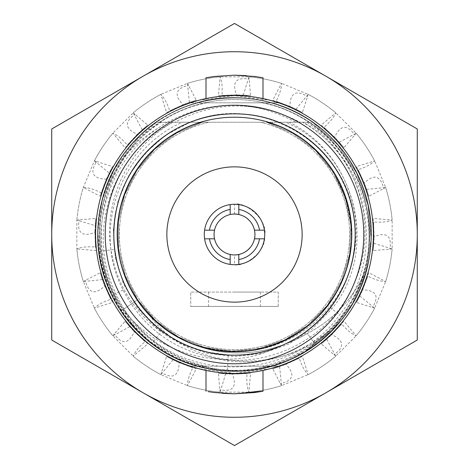 <?xml version="1.0" encoding="UTF-8"?>
<svg xmlns="http://www.w3.org/2000/svg" width="469" height="469" viewBox="0 0 469 469"><rect width="100%" height="100%" fill="white"/><g stroke="black" fill="none" stroke-linecap="round" stroke-linejoin="round"><path stroke-width="0.35" stroke-dasharray="2.35 1.76" d="M198.627 100.331L234.5 95.617C218.894 95.729 204.185 98.127 190.373 102.817A138.883 138.883 0 0 0 190.373 366.183C204.185 370.873 218.894 373.271 234.5 373.383L198.627 368.669M206.536 102.817L234.5 102.817L206.536 102.817M190.373 366.183L278.621 366.183A138.883 138.883 0 0 0 278.627 102.817L234.5 102.817L278.627 102.817A138.883 138.883 0 0 1 278.627 366.183L190.373 366.183A138.883 138.883 0 0 1 190.373 102.817L278.627 102.817L190.373 102.817M206.002 77.754L207.386 77.508M246.166 75.609L262.998 77.754M278.627 102.817C264.815 98.127 250.106 95.729 234.5 95.617A138.883 138.883 0 0 0 95.617 234.5A138.883 138.883 0 0 0 234.5 373.383A138.883 138.883 0 0 0 373.383 234.5A138.883 138.883 0 0 0 234.5 95.617L270.373 100.331M270.373 368.669L234.5 373.383C250.106 373.271 264.815 370.873 278.627 366.183L234.5 366.183L278.627 366.183M206.536 366.183L234.5 366.183L206.536 366.183M222.834 393.391L207.937 391.586M234.5 51.725A182.775 182.775 0 0 0 51.725 234.5A182.775 182.775 0 0 0 234.5 417.275A182.775 182.775 0 0 0 417.275 234.5A182.775 182.775 0 0 0 234.5 51.725A182.775 182.775 0 0 1 325.885 392.788A182.775 182.775 0 0 1 234.5 417.275A182.775 182.775 0 0 0 417.275 234.5A182.775 182.775 0 0 0 234.5 51.725A182.775 182.775 0 0 0 51.725 234.5A182.775 182.775 0 0 0 234.5 417.275A182.775 182.775 0 0 1 143.115 76.213A182.775 182.775 0 0 1 234.5 51.725M182.435 122.245L161.301 122.245C93.009 164.039 80.586 268.508 136.755 324.964C189.206 384.99 293.87 379.579 339.703 314.81C387.224 255.816 368.763 159.396 303.103 122.245L295.833 122.245C253.418 99.575 210.622 99.575 167.456 122.245L174.697 122.245C216.103 100.577 257.874 100.577 300.008 122.245L306.755 122.245C358.844 156.048 379.556 228.092 354.189 283.247C330.985 339.497 265.073 371.794 207.837 356.551C169.579 347.236 141.316 325.046 123.048 289.994C91.461 230.033 120.404 148.714 182.435 122.245L156.453 122.245A136.719 136.719 0 0 0 132.264 325.281A136.719 136.719 0 0 0 336.736 325.281A136.719 136.719 0 0 0 312.547 122.245L156.453 122.245C96.034 162.028 79.191 251.917 121.102 310.877C141.538 340.371 169.174 359.336 204.027 367.784C242.145 377.692 287.995 365.961 315.549 344.609C341.696 324.947 358.896 299.286 367.145 267.635C358.896 299.286 341.696 324.947 315.549 344.609C292.392 362.461 254.327 374.749 220.963 370.551C178.818 365.492 145.531 345.606 121.102 310.877C79.191 251.917 96.034 162.028 156.453 122.245C108.11 154.782 85.768 220.061 104.036 275.397C120.627 331.255 176.233 372.105 234.5 371.219C292.767 372.105 348.373 331.255 364.964 275.397C383.232 220.061 360.89 154.782 312.547 122.245L289.309 122.245C338.735 146.897 365.908 206.29 352.952 258.542C341.754 311.275 291.953 351.252 239.466 351.175A116.781 116.781 0 0 1 147.032 311.873C194.606 369.842 295.611 361.675 333.26 296.818C375.599 234.922 339.492 140.237 266.691 122.245L285.58 122.245C356.006 151.733 380.195 250.34 331.853 308.819L312.278 328.968L288.646 344.111L262.23 353.456L234.371 356.54L206.553 353.186L180.278 343.584L156.892 328.253L137.64 308.022L123.511 283.915L115.268 257.247L113.334 229.447L117.795 201.94L128.412 176.197L144.622 153.574L165.563 135.265L190.086 122.245L202.309 122.245C151.698 135.817 114.829 186.832 117.813 239.143C118.85 297.053 168.875 348.426 226.732 351.023C284.425 356.135 340.816 311.85 349.54 254.591C360.743 197.766 322.695 136.995 266.691 122.245L285.58 122.245M167.456 122.245L166.9 122.245L157.531 128.5C105.584 163.048 85.428 237.443 113.803 294.596L117.438 301.725A134.996 134.996 0 0 1 122.696 158.85L139.27 136.403A136.719 136.719 0 0 1 156.453 122.245L166.9 122.245M190.086 122.245L161.301 122.245M266.615 367.397A136.719 136.719 0 0 0 340.67 320.644C349.229 310.073 356.077 298.483 361.2 285.885A136.719 136.719 0 0 1 304.956 351.668C292.978 358.855 280.198 364.102 266.615 367.397C205.246 381.93 138.079 347.371 114.436 290.546C85.897 229.3 114.143 150.871 173.296 122.245L174.697 122.245M173.296 122.245L208.916 122.245A115.134 115.134 0 0 0 139.363 299.345A115.134 115.134 0 0 0 329.637 299.345A115.134 115.134 0 0 0 260.084 122.245L208.916 122.245A115.134 115.134 0 0 0 139.363 299.345A115.134 115.134 0 0 0 329.637 299.345A115.134 115.134 0 0 0 260.084 122.245L289.309 122.245M300.008 122.245L278.586 122.245C249.197 111.135 219.803 111.135 190.414 122.245C260.078 91.965 347.664 144.141 354.206 219.82C364.835 288.945 304.399 357.237 234.5 355.103C296.191 356.546 352.43 303.73 354.863 242.068C360.978 175.089 301.737 111.997 234.5 113.897C291.067 112.812 343.976 156.892 353.122 212.727C364.395 268.174 330.592 328.165 277.326 347.242C225.167 373.764 152.378 355.226 117.438 301.725L135.723 329.156L117.438 301.725A134.996 134.996 0 0 1 211.572 101.468A134.996 134.996 0 0 1 367.315 258.659C376.548 205.029 349.176 148.157 302.575 122.245M239.466 351.175C295.095 349.909 344.991 303.66 350.46 248.289C358.128 193.181 320.468 136.514 266.691 122.245C322.695 136.995 360.743 197.766 349.54 254.591C340.816 311.85 284.425 356.135 226.732 351.023C168.875 348.426 118.85 297.053 117.813 239.143C114.829 186.832 151.698 135.817 202.309 122.245C152.138 135.723 115.392 185.976 117.772 237.877C118.206 295.288 166.788 346.913 224.076 350.812C281.136 357.161 338.137 314.998 348.772 258.583C361.81 202.661 326.676 141.093 271.903 123.875C326.676 141.093 361.81 202.661 348.772 258.583C338.137 314.998 281.136 357.161 224.076 350.812C166.788 346.913 118.206 295.288 117.772 237.877C115.392 185.976 152.138 135.723 202.309 122.245L156.453 122.245C134.961 137.347 118.991 157.039 108.544 181.327C87.932 228.849 98.285 288.265 133.378 325.709C167.638 364.278 224.71 379.949 273.732 364.349C323.071 349.851 361.464 304.991 368.171 254.145C376.027 203.47 351.756 149.793 308.708 122.245L303.103 122.245M308.708 122.245L278.586 122.245C249.197 111.135 219.803 111.135 190.414 122.245C219.803 111.135 249.191 111.135 278.586 122.245C331.706 141.837 364.665 202.497 352.923 257.323C343.326 312.7 290.686 356.164 234.5 355.103C207.626 354.875 183.397 346.755 161.817 330.739C121.014 300.846 103.379 243.886 120.152 196.171C135.529 147.987 183.93 113.164 234.5 113.897C297.282 112.367 354.171 167.146 355.015 229.945C359.606 298.278 296.461 360.514 228.21 354.939L227.371 371.038C289.69 375.411 350.853 331.266 366.33 270.742C382.094 216.397 359.459 153.891 312.547 122.245L337.832 144.974L356.698 173.178L368.048 205.205L371.149 239.008L365.826 272.542L352.389 303.748L331.706 330.645L304.956 351.668L331.665 330.686L352.377 303.76L365.814 272.565L371.149 239.02L368.042 205.193L356.698 173.178L337.815 144.95L312.547 122.245C360.89 154.782 383.232 220.061 364.964 275.397C348.373 331.255 292.767 372.105 234.5 371.219C176.233 372.105 120.627 331.255 104.036 275.397C85.768 220.061 108.11 154.782 156.453 122.245C108.11 154.782 85.768 220.061 104.036 275.397C120.627 331.255 176.233 372.105 234.5 371.219C292.767 372.105 348.373 331.255 364.964 275.397C383.232 220.061 360.89 154.782 312.547 122.245C360.89 154.782 383.232 220.061 364.964 275.397C348.373 331.255 292.767 372.099 234.5 371.219C176.238 372.105 120.627 331.255 104.042 275.397C85.768 220.061 108.11 154.782 156.453 122.245C134.896 137.411 118.927 157.109 108.544 181.327M306.755 122.245L295.833 122.245M76.846 220.108A158.311 158.311 0 0 1 83.341 187.465L94.357 160.873L96.544 161.483C89.532 172.909 92.803 178.783 106.357 179.117L101.251 192.876C94.111 189.271 88.137 187.471 83.341 187.465A158.311 158.311 0 0 0 76.846 220.108L79.103 219.838C76.998 233.07 82.268 237.25 94.914 232.372L95.465 247.034C87.486 246.442 81.284 247.057 76.846 248.892L76.846 220.108L95.184 225.636L95.828 218.437L79.103 219.838M101.251 192.876L100.237 196.271L109.177 172.997L94.357 160.873A158.311 158.311 0 0 1 112.847 133.196L133.202 112.847L134.984 114.248C124.138 122.122 124.912 128.799 137.306 134.298L127.322 145.05C122.104 138.988 117.279 135.037 112.847 133.196L125.088 147.799L142.254 129.72L147.799 125.088L134.984 114.248M142.254 129.72L133.196 112.847A158.311 158.311 0 0 1 160.873 94.357L187.465 83.341L188.579 85.317C175.547 88.442 173.7 94.908 183.051 104.728L169.714 110.842C167.21 103.25 164.261 97.751 160.873 94.357L166.595 112.531L189.376 102.394L196.271 100.237L188.579 85.317M189.376 102.394L187.465 83.341A158.311 158.311 0 0 1 220.108 76.846L248.892 76.846L249.162 79.103C235.93 76.998 231.75 82.268 236.628 94.914L221.966 95.465C222.558 87.486 221.943 81.284 220.108 76.846L218.437 95.828L243.364 95.184L250.563 95.828L249.162 79.103M243.364 95.184L248.892 76.846A158.311 158.311 0 0 1 281.535 83.341L308.127 94.357L307.517 96.544C296.091 89.532 290.217 92.803 289.883 106.357L276.124 101.251C279.729 94.111 281.529 88.137 281.535 83.341L272.729 100.237L296.003 109.177L302.405 112.531L307.517 96.544M296.003 109.177L308.127 94.357A158.311 158.311 0 0 1 335.804 112.847L356.153 133.196L354.752 134.984C346.878 124.138 340.201 124.912 334.702 137.306L323.95 127.322C330.012 122.104 333.963 117.279 335.804 112.847L321.201 125.088L339.28 142.254L343.912 147.799L354.752 134.984M339.28 142.254L356.153 133.196A158.311 158.311 0 0 1 374.643 160.873L385.659 187.465L383.683 188.579C380.558 175.547 374.092 173.7 364.272 183.051L358.158 169.714C365.75 167.21 371.249 164.261 374.643 160.873L356.469 166.595L366.606 189.376L368.763 196.271L383.683 188.579M366.606 189.376L385.659 187.465A158.311 158.311 0 0 1 392.154 220.108L392.154 248.892L389.897 249.162C392.002 235.93 386.732 231.75 374.086 236.628L373.535 221.966C381.514 222.558 387.716 221.943 392.154 220.108L373.172 218.437L373.816 243.364L373.172 250.563L389.897 249.162M373.816 243.364L392.154 248.892A158.311 158.311 0 0 1 385.659 281.535L374.643 308.127L372.456 307.517C379.468 296.091 376.197 290.217 362.643 289.883L367.749 276.124C374.889 279.729 380.863 281.529 385.659 281.535L368.763 272.729L359.823 296.003L356.469 302.405L372.456 307.517M359.823 296.003L374.643 308.127A158.311 158.311 0 0 1 356.153 335.804L335.804 356.153L334.016 354.752C344.862 346.878 344.088 340.201 331.694 334.702L341.678 323.95C346.896 330.012 351.721 333.963 356.153 335.804L343.912 321.201L326.746 339.28L321.201 343.912L334.016 354.752M326.746 339.28L335.804 356.153A158.311 158.311 0 0 1 308.127 374.643L281.535 385.659L280.421 383.683C293.453 380.558 295.3 374.092 285.949 364.272L299.286 358.158C301.79 365.75 304.739 371.249 308.127 374.643L302.405 356.469L279.624 366.606L272.729 368.763L280.421 383.683M279.624 366.606L281.535 385.659A158.311 158.311 0 0 1 248.892 392.154L220.108 392.154L219.838 389.897C233.07 392.002 237.25 386.732 232.372 374.086L247.034 373.535C246.442 381.514 247.057 387.716 248.892 392.154L250.563 373.172L225.636 373.816L218.437 373.172L219.838 389.897M225.636 373.816L220.108 392.154A158.311 158.311 0 0 1 187.465 385.659L160.873 374.643L161.483 372.456C172.909 379.468 178.783 376.197 179.117 362.643L192.876 367.749C189.271 374.889 187.471 380.863 187.465 385.659L196.271 368.763L172.997 359.823L166.595 356.469L161.483 372.456M172.997 359.823L160.873 374.643A158.311 158.311 0 0 1 133.196 356.153L112.847 335.804L114.248 334.016C122.122 344.862 128.799 344.088 134.298 331.694L145.05 341.678C138.988 346.896 135.037 351.721 133.196 356.153L147.799 343.912L129.72 326.746L125.088 321.201L114.248 334.016M129.72 326.746L112.847 335.804A158.311 158.311 0 0 1 94.357 308.127L83.341 281.535L85.317 280.421C88.442 293.453 94.908 295.3 104.728 285.949L110.842 299.286C103.25 301.79 97.751 304.739 94.357 308.127L112.531 302.405L102.394 279.624L100.237 272.729L85.317 280.421M102.394 279.624L83.341 281.535A158.311 158.311 0 0 1 76.846 248.892L95.828 250.563L95.184 225.636M159.519 122.245A134.996 134.996 0 0 1 328.757 331.137L303.678 352.524C251.05 384.621 177.587 374.391 135.723 329.156C177.604 374.397 251.038 384.621 303.678 352.524L304.956 351.674M94.914 232.372L95.828 218.437L94.973 229.933L95.465 247.034M83.341 281.535A158.311 158.311 0 0 1 76.846 248.892M104.728 285.949L100.237 272.729L103.848 283.675L110.842 299.286M112.847 335.804A158.311 158.311 0 0 1 94.357 308.127M134.298 331.694L125.088 321.201L132.61 329.93L145.05 341.678M160.873 374.643A158.311 158.311 0 0 1 133.196 356.153M179.117 362.643L166.595 356.469L176.883 361.658L192.876 367.749M220.108 392.154A158.311 158.311 0 0 1 187.465 385.659M232.372 374.086L218.437 373.172C226.105 374.362 236.816 374.362 250.563 373.172L247.034 373.535M281.535 385.659A158.311 158.311 0 0 1 248.892 392.154M285.949 364.272L272.729 368.763L283.675 365.152L299.286 358.158M335.804 356.153A158.311 158.311 0 0 1 308.127 374.643M331.694 334.702L321.201 343.912L329.93 336.39L341.678 323.95M374.643 308.127A158.311 158.311 0 0 1 356.153 335.804M362.643 289.883L356.469 302.405L361.658 292.117L367.749 276.124M392.154 248.892A158.311 158.311 0 0 1 385.659 281.535M374.086 236.628L373.172 250.563L374.028 239.067L373.535 221.966M385.659 187.465A158.311 158.311 0 0 1 392.154 220.108M364.272 183.051L368.763 196.271L365.152 185.325L358.158 169.714M356.153 133.196A158.311 158.311 0 0 1 374.643 160.873M334.702 137.306L343.912 147.799L336.39 139.07L323.95 127.322M308.127 94.357A158.311 158.311 0 0 1 335.804 112.847M289.883 106.357L302.405 112.531L292.117 107.342L276.124 101.251M248.892 76.846A158.311 158.311 0 0 1 281.535 83.341M236.628 94.914L250.563 95.828C242.895 94.638 232.184 94.638 218.437 95.828L221.966 95.465M187.465 83.341A158.311 158.311 0 0 1 220.108 76.846M183.051 104.728L196.271 100.237L185.325 103.848L169.714 110.842M133.202 112.847A158.311 158.311 0 0 1 160.873 94.357M137.306 134.298L147.799 125.088L139.07 132.61L127.322 145.05M94.357 160.873A158.311 158.311 0 0 1 112.847 133.196M96.544 161.483L112.531 166.595L109.177 172.997M106.357 179.117L112.531 166.595L104.833 182.775L100.237 196.271L83.341 187.465M417.275 340.025L234.5 445.55L51.725 340.025L51.725 128.975L234.5 23.45L417.275 128.975L417.275 340.025M325.885 392.788A182.775 182.775 0 0 1 51.725 234.5A182.775 182.775 0 0 1 325.885 76.213A182.775 182.775 0 0 1 325.885 392.788M361.2 285.885L367.315 258.659M147.032 311.873C186.48 371.208 286.477 380.259 340.67 320.644M172.873 122.245C125.481 148.796 100.044 207.574 112.853 259.293C123.03 305.964 162.368 343.9 208.482 352.26A120.603 120.603 0 0 0 277.326 347.242M227.371 371.038C199.624 369.425 174.538 360.28 152.097 343.601L152.05 343.666C90.875 300.037 79.501 204.531 128.711 147.753C174.755 88.371 270.636 80.82 325.404 132.264C382.897 180.641 386.614 276.745 333.025 329.414C282.391 384.932 186.211 384.803 135.723 329.156C126.132 319.119 118.235 307.899 112.032 295.476C76.042 228.04 110.356 135.811 181.679 108.304C245.697 79.718 327.843 110.526 357.278 174.163C389.68 236.347 363.88 320.198 302.136 353.415C242.01 389.505 156.763 368.81 119.876 309.182C80.234 251.349 95.74 165.006 153.046 124.59C208.377 81.53 295.499 91.801 339.298 146.562C385.618 199.202 380.611 286.788 328.599 333.805C274.623 387.927 176.391 382.059 129.245 321.892C83.201 269.013 88.659 181.462 140.923 134.709C190.924 85.557 278.65 85.721 328.47 135.072C380.547 182.019 385.665 269.605 339.415 322.297C292.035 382.282 193.785 387.775 140.02 333.441C88.184 286.219 83.517 198.622 130.048 146.158C174.052 91.572 261.215 81.629 316.382 124.906C373.523 165.539 388.701 251.947 348.83 309.622C308.684 374.672 211.718 391.445 152.05 343.666C105.847 309.81 85.821 245.346 104.704 191.276C122.016 136.672 176.69 97.095 233.967 97.699C291.231 96.643 346.216 135.793 363.956 190.262C385.506 249.719 358.82 321.558 303.678 352.524C238.744 393.11 144.2 364.964 112.032 295.476C76.042 228.04 110.356 135.811 181.679 108.304C245.697 79.718 327.843 110.526 357.278 174.163C389.68 236.347 363.88 320.198 302.136 353.415C242.01 389.505 156.763 368.81 119.876 309.182C80.234 251.349 95.74 165.006 153.046 124.59C208.377 81.53 295.499 91.801 339.298 146.562C385.618 199.202 380.611 286.788 328.599 333.805C274.623 387.927 176.391 382.059 129.245 321.892C83.201 269.013 88.659 181.462 140.923 134.709C190.924 85.557 278.65 85.721 328.47 135.072C380.547 182.019 385.665 269.605 339.415 322.297C292.035 382.282 193.785 387.775 140.02 333.441C88.184 286.219 83.517 198.622 130.048 146.158C174.052 91.572 261.215 81.629 316.382 124.906C373.523 165.539 388.701 251.947 348.83 309.622C308.684 374.672 211.718 391.445 152.05 343.666L161.817 330.739M152.097 343.601L128.928 321.376L111.511 294.21L100.97 263.865L97.804 231.821L102.224 199.917L113.944 170.013L132.428 143.537L156.453 122.245C115.274 150.262 92.164 202.075 98.83 251.431L107.219 284.413L123.552 314.394L146.562 339.193L174.984 357.589L207.04 368.435L240.802 371.079L274.177 365.339L305.126 351.568L331.73 330.616L352.36 303.795L365.773 272.718L371.137 239.319L368.065 205.293L356.739 173.254L337.873 145.021L312.547 122.245C360.514 154.547 382.939 219.093 365.339 274.177C349.376 329.766 294.872 370.979 237.044 371.196C179.252 373.131 123.253 333.975 105.232 279.026C87.779 230.156 101.638 172.123 139.27 136.403M278.252 306.456L278.252 292.07L190.748 292.07L190.748 306.456L190.748 292.07L278.252 292.07L278.252 306.456L190.748 306.456L278.252 306.456M214.526 230.185L204.59 230.185A30.221 30.221 0 0 1 234.5 204.279A30.221 30.221 0 0 0 204.279 234.5A30.221 30.221 0 0 0 234.5 264.721A30.221 30.221 0 0 0 264.721 234.5A30.221 30.221 0 0 0 234.5 204.279A30.221 30.221 0 0 0 204.279 234.5A30.221 30.221 0 0 0 234.5 264.721A30.221 30.221 0 0 1 230.185 264.41L230.185 254.474M234.5 292.07L260.406 292.07L234.5 292.07M234.5 306.456L260.406 306.456L234.5 306.456M234.5 214.063L234.5 204.279C244.156 201.154 268.567 219.052 264.674 236.241C266.105 252.814 242.913 267.342 234.5 264.721L234.5 254.937A20.437 20.437 0 0 1 214.063 234.5A20.437 20.437 0 0 1 234.5 214.063C240.31 212.703 255.177 220.975 254.902 233.328C256.895 246.266 240.949 256.678 234.5 254.937A20.437 20.437 0 0 0 254.937 234.5A20.437 20.437 0 0 0 234.5 214.063A20.437 20.437 0 0 0 214.063 234.5A20.437 20.437 0 0 0 234.5 254.937A20.437 20.437 0 0 0 254.937 234.5A20.437 20.437 0 0 0 234.5 214.063A20.437 20.437 0 0 0 214.063 234.5A20.437 20.437 0 0 0 234.5 254.937M208.482 352.26L228.21 354.939M114.829 249.438C104.03 180.243 164.496 111.751 234.5 113.897C172.809 112.454 116.564 165.27 114.137 226.932C108.022 293.911 167.263 357.003 234.5 355.103C175.306 356.323 120.85 308.004 114.829 249.438L98.83 251.431M234.5 113.897C172.815 112.454 116.57 165.27 114.137 226.926C108.022 293.911 167.263 357.003 234.5 355.103C301.737 357.003 360.978 293.911 354.863 226.926C352.43 165.27 296.191 112.454 234.5 113.897M331.853 308.819L327.321 305.36L308.151 325.123L284.888 339.849L258.824 348.719L231.405 351.24L204.162 347.271L178.601 337.029L156.148 321.095L138.05 300.342L125.317 275.93L118.651 249.221L118.428 221.685L124.654 194.87L136.983 170.253L154.741 149.206L176.924 132.903L202.309 122.245C151.698 135.817 114.829 186.832 117.813 239.143C118.85 297.053 168.875 348.426 226.732 351.023C284.425 356.135 340.816 311.85 349.54 254.591C360.743 197.766 322.695 136.995 266.691 122.245C322.695 136.995 360.743 197.766 349.54 254.591C340.816 311.85 284.425 356.135 226.732 351.023C168.875 348.426 118.85 297.053 117.813 239.143C114.829 186.832 151.698 135.817 202.309 122.245C151.698 135.817 114.829 186.832 117.813 239.143C118.85 297.053 168.875 348.426 226.732 351.023C284.425 356.135 340.816 311.85 349.54 254.591C360.743 197.766 322.695 136.995 266.691 122.245C322.695 136.995 360.743 197.766 349.54 254.591C340.816 311.85 284.425 356.135 226.732 351.023C168.875 348.426 118.85 297.053 117.813 239.143C114.829 186.832 151.698 135.817 202.309 122.245C151.698 135.817 114.829 186.832 117.813 239.143C118.85 297.053 168.875 348.426 226.732 351.023C284.425 356.135 340.816 311.85 349.54 254.591C360.743 197.766 322.695 136.995 266.691 122.245C322.695 136.995 360.743 197.766 349.54 254.591C340.816 311.85 284.425 356.135 226.732 351.023C168.875 348.426 118.85 297.053 117.813 239.143C114.829 186.832 151.698 135.817 202.309 122.245L176.924 132.903L154.741 149.206L136.983 170.253L124.654 194.87L118.428 221.685L118.651 249.221L125.317 275.93L138.05 300.342L156.148 321.095L178.601 337.029L204.162 347.271L231.405 351.24L258.824 348.719L284.888 339.849L308.151 325.123L327.321 305.36L341.643 280.949L349.669 253.817L350.935 225.536L345.36 197.795L333.277 172.205L315.385 150.268L292.75 133.284L266.691 122.245L292.75 133.284L315.385 150.268L333.277 172.205L345.36 197.795L350.935 225.536L349.669 253.817L341.643 280.949L327.321 305.36L339.703 314.81M157.531 128.5C144.2 136.526 132.586 146.645 122.696 158.85M328.757 331.137C291.489 360.256 251.185 368.728 207.837 356.551M271.903 123.875L266.691 122.245L271.903 123.875L272.454 122.245L271.903 123.875M202.309 122.245L177.001 132.856L154.87 149.078L137.136 170.024L124.777 194.524L118.475 221.233L118.587 248.676L125.094 275.332L137.64 299.738C172.991 350.742 241.793 371.337 307.377 333.5C334.291 319.571 354.218 297.616 367.145 267.635C354.218 297.616 334.291 319.571 307.377 333.5L315.549 344.609L307.377 333.5C241.793 371.337 172.991 350.742 137.64 299.738L121.102 310.877L137.64 299.738L125.094 275.332L118.587 248.676L118.475 221.233L124.777 194.524L137.136 170.024L154.87 149.078L177.001 132.856L202.309 122.245M234.5 166.858A67.642 67.642 0 0 1 302.142 234.5A67.642 67.642 0 0 1 234.5 302.142A67.642 67.642 0 0 1 166.858 234.5A67.642 67.642 0 0 1 234.5 166.858M234.5 204.279A30.221 30.221 0 0 1 238.815 204.59L238.815 214.526M254.474 238.815L264.41 238.815A30.221 30.221 0 0 1 234.5 264.721M264.41 230.185L254.474 230.185M238.815 264.41L238.815 254.474M204.59 238.815L214.526 238.815M230.185 204.59L230.185 214.526M123.048 289.994L113.803 294.596M206.817 102.817C146.65 114.354 99.698 171.402 99.95 232.665C97.927 295.189 145.367 354.458 206.817 366.183M206.002 98.572L206.002 102.817M262.998 98.572L262.998 102.817M262.998 366.183L262.998 370.428M206.002 366.183L206.002 370.428M262.183 102.817C322.35 114.354 369.302 171.402 369.05 232.665C371.073 295.189 323.633 354.458 262.183 366.183M260.406 292.07L260.406 306.456M208.594 292.07L208.594 306.456"/><path stroke-width="0.7" d="M234.5 95.617A138.883 138.883 0 0 0 95.617 234.5A138.883 138.883 0 0 0 234.5 373.383A138.883 138.883 0 0 0 373.383 234.5A138.883 138.883 0 0 0 234.5 95.617M105.226 234.5A129.274 129.274 0 0 0 234.5 363.774A129.274 129.274 0 0 0 363.774 234.5A129.274 129.274 0 0 0 234.5 105.226A129.274 129.274 0 0 0 105.226 234.5M262.998 98.572L262.998 77.754L254.649 76.465L234.5 75.187C197.742 77.971 197.742 77.971 234.5 75.187L214.351 76.465L206.002 77.754L206.002 98.572M234.5 75.187L246.166 75.609M198.627 368.669L190.373 366.183M190.379 102.817L198.627 100.331M270.373 100.331L278.627 102.817M278.621 366.183L270.373 368.669M207.937 391.586L214.351 392.535L234.5 393.813L262.998 391.246L254.649 392.535L234.5 393.813L222.834 393.391M234.5 51.725A182.775 182.775 0 0 0 51.725 234.5A182.775 182.775 0 0 0 234.5 417.275A182.775 182.775 0 0 0 417.275 234.5A182.775 182.775 0 0 0 234.5 51.725M234.5 23.45L417.275 128.975L417.275 340.025L234.5 445.55L51.725 340.025L51.725 128.975L234.5 23.45M113.826 234.5A120.674 120.674 0 0 0 234.5 355.174A120.674 120.674 0 0 0 355.174 234.5A120.674 120.674 0 0 0 234.5 113.826A120.674 120.674 0 0 0 113.826 234.5M351.791 234.5A117.291 117.291 0 0 0 234.5 117.209A117.291 117.291 0 0 0 117.209 234.5A117.291 117.291 0 0 0 234.5 351.791A117.291 117.291 0 0 0 351.791 234.5M234.5 166.858A67.642 67.642 0 0 1 302.142 234.5A67.642 67.642 0 0 1 234.5 302.142A67.642 67.642 0 0 1 166.858 234.5A67.642 67.642 0 0 1 234.5 166.858M234.5 204.279A30.221 30.221 0 0 1 264.721 234.5A30.221 30.221 0 0 1 234.5 264.721A30.221 30.221 0 0 1 204.279 234.5A30.221 30.221 0 0 1 234.5 204.279M230.185 204.59L230.185 214.526A20.437 20.437 0 0 1 238.815 214.526L238.815 204.59A30.221 30.221 0 0 1 264.41 238.815L259.55 238.815A25.42 25.42 0 0 1 238.815 259.55L238.815 254.474A20.437 20.437 0 0 1 230.185 254.474L230.185 259.55A25.42 25.42 0 0 1 209.45 238.815L214.526 238.815A20.437 20.437 0 0 0 230.185 254.474M264.41 230.185L254.474 230.185A20.437 20.437 0 0 1 254.474 238.815L259.55 238.815M238.815 209.45A25.42 25.42 0 0 1 259.55 230.185M238.815 264.41L238.815 259.55M230.185 259.55L230.185 264.41A30.221 30.221 0 0 1 204.59 230.185L214.526 230.185A20.437 20.437 0 0 0 214.526 238.815M204.59 238.815L209.45 238.815M230.185 209.45A25.42 25.42 0 0 0 209.45 230.185M238.815 214.526A20.437 20.437 0 0 1 254.474 230.185M254.474 238.815A20.437 20.437 0 0 1 238.815 254.474M230.185 214.526A20.437 20.437 0 0 0 214.526 230.185M262.998 370.428L262.998 391.246M206.002 370.428L206.002 391.246"/></g></svg>
